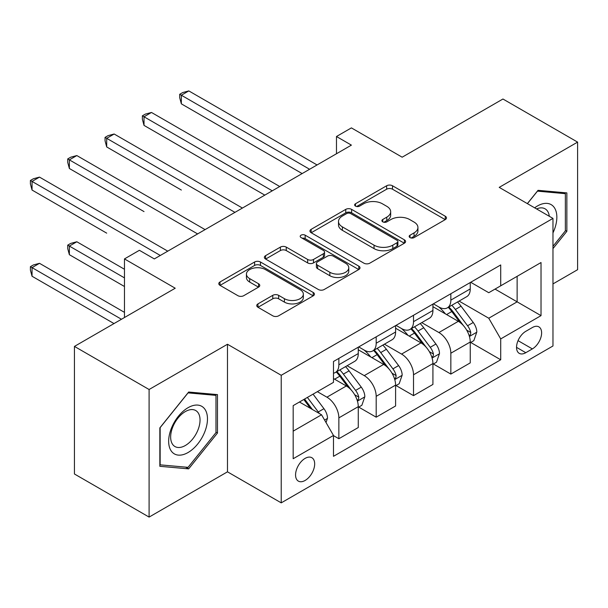 <?xml version="1.0" encoding="UTF-8"?>
<svg xmlns="http://www.w3.org/2000/svg" width="608" height="608" viewBox="0 0 608 608"><rect width="100%" height="100%" fill="white"/><g stroke="black" fill="none" stroke-linecap="round" stroke-linejoin="round"><path stroke-width="0.91" d="M410.012 237.591A2.903 1.672 0 0 0 414.116 237.591L445.261 219.61A4.142 2.394 0 0 0 446.477 217.915A4.142 2.394 0 0 0 445.261 216.228L392.502 185.767A4.142 2.394 0 0 0 386.642 185.767L355.498 203.741A2.903 1.672 0 0 0 354.646 204.926A2.903 1.672 0 0 0 355.498 206.112A2.903 1.672 0 0 0 359.602 206.112L363.63 203.786A13.262 7.661 0 0 1 382.394 203.786L386.787 206.325A13.262 7.661 0 0 1 390.67 211.744A13.262 7.661 0 0 1 386.787 217.155L382.759 219.48A2.903 1.672 0 0 0 381.908 220.666A2.903 1.672 0 0 0 382.759 221.852A2.903 1.672 0 0 0 386.863 221.852L390.891 219.526A13.262 7.661 0 0 1 409.648 219.526L414.048 222.064A13.262 7.661 0 0 1 417.932 227.476A13.262 7.661 0 0 1 414.048 232.894L410.012 235.22A2.903 1.672 0 0 0 409.169 236.406A2.903 1.672 0 0 0 410.012 237.591L410.012 235.22M305.117 480.449A13.513 7.805 120 0 0 313.948 468.548A13.513 7.805 120 0 0 311.874 457.718A13.513 7.805 120 0 0 305.117 458.386A13.513 7.805 120 0 0 296.294 470.296A13.513 7.805 120 0 0 298.361 481.118A13.513 7.805 120 0 0 305.117 480.449M257.967 303.878A4.142 2.394 0 0 0 256.751 305.573A4.142 2.394 0 0 0 257.967 307.268L272.772 315.81A4.142 2.394 0 0 0 278.631 315.81L313.219 295.845A4.142 2.394 0 0 0 314.435 294.15A4.142 2.394 0 0 0 313.219 292.456L260.46 262.002A4.142 2.394 0 0 0 254.6 262.002L220.012 281.968A4.142 2.394 0 0 0 218.796 283.662A4.142 2.394 0 0 0 220.012 285.35L237.888 295.678A4.142 2.394 0 0 0 243.755 295.678L258.552 287.128A4.142 2.394 0 0 0 259.768 285.433A4.142 2.394 0 0 0 258.552 283.746L249.69 278.624A11.088 6.399 0 0 1 246.438 274.102A11.088 6.399 0 0 1 253.285 268.181A11.088 6.399 0 0 1 265.369 269.572L300.101 289.628A11.088 6.399 0 0 1 303.346 294.15A11.088 6.399 0 0 1 296.506 300.063A11.088 6.399 0 0 1 284.422 298.68L278.631 295.336A4.142 2.394 0 0 0 272.772 295.336L257.967 303.878L257.967 307.268M552.968 283.913L577.6 269.694L577.6 142.112L502.945 99.013L402.169 157.198L351.401 127.893L336.475 136.511L351.401 145.13L154.326 258.917L139.392 250.298L124.465 258.917L124.465 317.536M149.097 389.508L149.097 517.089L227.483 471.831L227.483 344.257L149.097 389.508L74.442 346.408L175.226 288.222L124.465 258.917M227.483 344.257L281.23 375.288L552.968 218.401L552.968 345.982L281.23 502.862L281.23 375.288M577.6 142.112L499.214 187.37L552.968 218.401M363.926 263.18A4.142 2.394 0 0 0 369.786 263.18L404.373 243.215A4.142 2.394 0 0 0 405.589 241.52A4.142 2.394 0 0 0 404.373 239.833L351.614 209.372A4.142 2.394 0 0 0 345.754 209.372L311.167 229.338A4.142 2.394 0 0 0 309.951 231.032A4.142 2.394 0 0 0 311.167 232.727L363.926 263.18M302.214 238.214A2.903 1.672 0 0 1 305.155 238.625L305.155 235.174L358.796 266.144A4.142 2.394 0 0 1 360.012 267.839A4.142 2.394 0 0 1 358.796 269.526L324.208 289.499A4.142 2.394 0 0 1 318.349 289.499L265.59 259.038L265.59 255.656A4.142 2.394 0 0 0 264.374 257.344A4.142 2.394 0 0 0 265.59 259.038M265.59 255.656L280.387 247.106A4.142 2.394 0 0 1 286.254 247.106L307.648 259.464A4.142 2.394 0 0 0 313.508 259.464L323.327 253.794A4.142 2.394 0 0 0 324.543 252.1A4.142 2.394 0 0 0 323.327 250.405L301.051 237.546A2.903 1.672 0 0 1 300.208 236.36A2.903 1.672 0 0 1 301.994 234.817A2.903 1.672 0 0 1 305.155 235.174M149.097 517.089L74.442 473.989L74.442 346.408M532.357 327.53L525.791 331.322A13.095 7.562 120 0 0 517.241 342.859A13.095 7.562 120 0 0 519.247 353.354A13.095 7.562 120 0 0 525.791 352.701L532.357 348.908A13.095 7.562 120 0 0 540.915 337.372A13.095 7.562 120 0 0 538.908 326.884A13.095 7.562 120 0 0 532.357 327.53M470.698 282.279L488.764 292.706L500.711 285.813L500.711 264.951L333.488 361.494L333.488 382.356L293.178 405.627L293.178 458.728L333.488 435.457L333.488 456.319L500.711 359.769L500.711 338.914L488.764 318.22L459.07 301.082M500.711 285.813L541.021 262.534L541.021 315.636L500.711 338.914M227.483 471.831L281.23 502.862M336.475 136.511L336.475 153.756M495.034 289.089L517.134 301.842L517.134 276.328L541.021 262.534M488.764 318.22L517.134 301.842L541.021 315.636M293.178 431.148L321.541 414.77L299.448 402.01M333.488 435.624L338.861 438.733L338.861 417.871A16.895 9.751 -120 0 0 326.922 397.184L317.361 391.666M338.861 438.733L358.272 427.523L358.272 406.661A16.895 9.751 -120 0 0 346.324 385.974L333.488 378.564M358.72 407.094L376.185 417.179L376.185 396.317A16.895 9.751 -120 0 0 364.245 375.63L347.092 365.727M376.185 417.179L395.595 405.977L395.595 385.115A16.895 9.751 -120 0 0 383.656 364.428L358.272 349.775M396.044 385.548L413.516 395.633L413.516 374.771A16.895 9.751 -120 0 0 401.569 354.084L384.423 344.181M413.516 395.633L432.926 384.423L432.926 363.561A16.895 9.751 -120 0 0 420.979 342.874L395.595 328.221M433.375 363.994L450.84 374.08L450.84 353.218A16.895 9.751 -120 0 0 438.9 332.53L421.747 322.628M450.84 374.08L470.25 362.877L470.25 342.015A16.895 9.751 -120 0 0 458.303 321.328L432.926 306.675M433.375 303.825L438.9 307.017A16.895 9.751 -120 0 0 447.344 307.853A16.895 9.751 -120 0 0 450.84 300.124L450.84 293.74M396.044 325.379L401.569 328.563A16.895 9.751 -120 0 0 410.012 329.407A16.895 9.751 -120 0 0 413.516 321.67L413.516 315.294M358.72 346.925L364.245 350.117A16.895 9.751 -120 0 0 372.689 350.953A16.895 9.751 -120 0 0 376.185 343.224L376.185 336.84M470.698 342.448L500.711 359.769M447.344 307.853L466.754 296.651A16.895 9.751 -120 0 0 470.25 288.914L470.25 282.538M410.012 329.407L429.423 318.197A16.895 9.751 -120 0 0 432.926 310.468L432.926 304.084M372.689 350.953L392.099 339.75A16.895 9.751 -120 0 0 395.595 332.014L395.595 325.637M333.488 373.183A16.895 9.751 -120 0 0 335.365 372.506L354.776 361.296A16.895 9.751 -120 0 0 358.272 353.567L358.272 347.183M335.365 372.506A16.895 9.751 -120 0 0 338.861 364.77L338.861 358.393M321.541 414.77L333.488 435.457M552.968 248.596L566.854 231.321L566.854 192.903L538.034 190.327L527.349 203.612M159.843 466.306L188.662 468.874L217.482 433.033L217.482 394.607L188.662 392.031L159.843 427.88L159.843 466.306M565.356 230.462L566.854 231.321M215.984 432.166L217.482 433.033M185.615 467.119L188.662 468.874M411.175 238.002L414.048 236.337A13.262 7.661 0 0 0 417.932 230.926L417.932 227.476M390.67 211.744L390.67 215.186A13.262 7.661 0 0 1 386.787 220.605L383.914 222.262M445.208 219.64L392.502 189.21A4.142 2.394 0 0 0 386.642 189.21L356.66 206.522M404.32 243.246L351.614 212.823A4.142 2.394 0 0 0 345.754 212.823L311.22 232.758M397.047 242.706A2.903 1.672 0 0 0 397.898 241.52A2.903 1.672 0 0 0 397.047 240.342L350.732 213.598A2.903 1.672 0 0 0 346.628 213.598L342.38 216.053A13.262 7.661 0 0 0 338.496 221.472A13.262 7.661 0 0 0 342.38 226.883L374.034 245.161A13.262 7.661 0 0 0 392.798 245.161L397.047 242.706L397.047 246.156A2.903 1.672 0 0 0 397.898 244.971L397.898 241.52M338.496 221.472L338.496 224.922A13.262 7.661 0 0 0 342.38 230.333L342.38 226.883M397.047 246.156L392.798 248.611A13.262 7.661 0 0 1 374.034 248.611L342.38 230.333M265.643 259.069L280.387 250.557L280.387 247.106M324.543 252.1L324.543 255.55A4.142 2.394 0 0 1 323.327 257.237L313.508 262.907A4.142 2.394 0 0 1 307.648 262.907L286.254 250.557A4.142 2.394 0 0 0 280.387 250.557M305.155 238.625L358.743 269.564M329.848 272.278A11.088 6.399 0 0 0 341.932 273.668A11.088 6.399 0 0 0 348.779 267.756A11.088 6.399 0 0 0 345.534 263.226L333.298 256.158A4.142 2.394 0 0 0 327.431 256.158L317.612 261.828A4.142 2.394 0 0 0 316.403 263.522A4.142 2.394 0 0 0 317.612 265.217L329.848 272.278L329.848 275.728A11.088 6.399 0 0 0 341.932 277.119A11.088 6.399 0 0 0 348.779 271.198L348.779 267.756M316.403 263.522L316.403 266.973A4.142 2.394 0 0 0 317.612 268.66L317.612 265.217M329.848 275.728L317.612 268.66M303.346 294.15L303.346 297.601A11.088 6.399 0 0 1 296.506 303.514A11.088 6.399 0 0 1 284.422 302.123L278.631 298.786A4.142 2.394 0 0 0 272.772 298.786L258.02 307.298M246.438 274.102L246.438 277.544A11.088 6.399 0 0 0 249.69 282.074L249.69 278.624M258.499 287.158L249.69 282.074M313.166 295.876L260.46 265.445A4.142 2.394 0 0 0 254.6 265.445L220.066 285.38M470.25 342.707L473.837 340.632L476.816 332.014A11.187 6.46 -120 0 0 473.244 322.483L461.046 306.196A32.308 18.65 -120 0 0 457.52 301.978M445.39 313.865A32.308 18.65 -120 0 0 438.771 306.949M469.232 335.852L470.531 334.446L470.774 332.492A11.187 6.46 -120 0 0 467.575 325.759L455.369 309.472A32.308 18.65 -120 0 0 451.85 305.254M448.841 306.987A26.813 15.481 60 0 1 453.241 311.995L463.57 325.774M181.344 190.046L106.696 146.946L106.696 138.32L114.16 134.011L242.41 208.058M448.263 307.321A32.308 18.65 60 0 1 451.79 311.539L459.899 322.369M309.601 169.267L181.344 95.22L188.814 90.911L317.064 164.958M302.13 173.576L181.344 103.846L181.344 95.22L179.702 94.278L182.689 92.553L188.814 90.911M181.344 103.846L179.702 97.721L179.702 94.278M432.926 364.253L436.506 362.186L439.493 353.567A11.187 6.46 -120 0 0 435.921 344.037L423.723 327.75A32.308 18.65 -120 0 0 420.196 323.524M408.059 335.418A32.308 18.65 -120 0 0 401.447 328.495M431.908 357.398L433.208 355.992L433.451 354.038A11.187 6.46 -120 0 0 430.251 347.312L418.046 331.026A32.308 18.65 -120 0 0 414.519 326.8M411.517 328.54A26.813 15.481 60 0 1 415.918 333.541L426.246 347.328M144.02 211.592L69.365 168.492L69.365 159.874L76.836 155.564L205.086 229.611M410.94 328.867A32.308 18.65 60 0 1 414.466 333.093L422.575 343.923M395.595 385.806L399.182 383.739L402.169 375.113A11.187 6.46 -120 0 0 398.597 365.583L386.392 349.296A32.308 18.65 -120 0 0 382.865 345.078M370.736 356.964A32.308 18.65 -120 0 0 364.124 350.048M394.577 378.951L395.876 377.545L396.127 375.592A11.187 6.46 -120 0 0 392.92 368.858L380.722 352.572A32.308 18.65 -120 0 0 377.196 348.354M374.186 350.086A26.813 15.481 60 0 1 378.594 355.095L388.915 368.874M106.696 233.145L32.042 190.046L32.042 181.42L39.505 177.11L167.762 251.157M373.608 350.421A32.308 18.65 60 0 1 377.135 354.639L385.252 365.469M358.272 407.352L361.859 405.285L364.838 396.667A11.187 6.46 -120 0 0 361.266 387.136L349.068 370.85A32.308 18.65 -120 0 0 345.542 366.624M357.253 400.497L358.553 399.091L358.796 397.138A11.187 6.46 -120 0 0 355.596 390.412L343.391 374.125A32.308 18.65 -120 0 0 339.872 369.9M336.862 371.64A26.813 15.481 60 0 1 341.263 376.641L351.591 390.427M124.465 269.26L76.836 241.764L69.365 246.073L69.365 254.691L124.465 286.505M336.285 371.974A32.308 18.65 60 0 1 339.811 376.192L347.92 387.022M69.365 254.691L67.724 248.573L67.724 245.123L124.465 277.879M67.724 245.123L70.71 243.405L76.836 241.764M272.27 190.821L144.02 116.774L151.483 112.465L279.741 186.512M264.807 195.13L144.02 125.392L144.02 116.774L142.378 115.824L145.365 114.099L151.483 112.465M144.02 125.392L142.378 119.274L142.378 115.824M234.946 212.367L105.055 137.378L108.042 135.652L114.16 134.011M106.696 146.946L105.055 140.82L105.055 137.378M197.623 233.92L67.724 158.924L70.71 157.198L76.836 155.564M69.365 168.492L67.724 162.374L67.724 158.924M326.025 422.522L327.514 418.213A11.187 6.46 -120 0 0 323.942 408.682L313.059 394.151M124.465 312.36L39.505 263.317L32.042 267.626L32.042 276.245L114.008 323.57M319.284 413.463A11.187 6.46 -120 0 0 318.273 411.958L307.382 397.427M304.578 399.046L312.406 409.488M303.802 399.494L310.437 408.356M32.042 276.245L30.4 270.127L30.4 266.676L121.471 319.261M30.4 266.676L33.387 264.951L39.505 263.317M160.292 255.466L30.4 180.477L33.387 178.752L39.505 177.11M32.042 190.046L30.4 183.92L30.4 180.477M552.968 232.887A27.451 15.846 120 0 0 554.245 207.495A27.451 15.846 120 0 0 534.652 207.83M549.298 216.281A20.786 12 120 0 0 547.443 210.999A20.786 12 120 0 0 545.11 208.833A20.786 12 120 0 0 536.56 208.932M537.381 191.14L565.356 193.671L565.356 230.896L552.968 246.316M563.51 192.599L565.356 193.671M527.41 203.65L537.434 191.178M188.062 407.694A27.451 15.846 120 0 0 168.659 441.317A27.451 15.846 120 0 0 188.062 452.519A27.451 15.846 120 0 0 207.472 418.904A27.451 15.846 120 0 0 188.062 407.694M185.341 411.57A20.786 12 120 0 0 171.768 429.886A20.786 12 120 0 0 174.952 446.538A20.786 12 120 0 0 185.341 445.504A20.786 12 120 0 0 198.922 427.196A20.786 12 120 0 0 195.738 410.544A20.786 12 120 0 0 185.341 411.57M215.984 432.607L188.062 467.339L160.147 464.846L160.147 427.614L188.062 392.882L215.984 395.375L215.984 432.607M214.138 394.311L215.984 395.375M326.922 397.184L346.324 385.974M364.245 375.63L383.656 364.428M401.569 354.084L420.979 342.874M438.9 332.53L458.303 321.328M450.84 300.124L470.25 288.914M450.84 353.218L470.25 342.015M413.516 374.771L432.926 363.561M413.516 321.67L432.926 310.468M376.185 396.317L395.595 385.115M376.185 343.224L395.595 332.014M338.861 417.871L358.272 406.661M338.861 364.77L358.272 353.567M518.039 340.647L532.357 348.908M516.534 347.358L525.791 352.701M414.048 236.337L414.048 232.894M382.759 221.852L382.759 219.48M386.787 220.605L386.787 217.155M355.498 206.112L355.498 203.741M386.642 189.21L386.642 185.767M392.502 189.21L392.502 185.767M445.261 219.61L445.261 216.228M311.167 232.727L311.167 229.338M345.754 212.823L345.754 209.372M351.614 212.823L351.614 209.372M404.373 243.215L404.373 239.833M374.034 248.611L374.034 245.161M392.798 248.611L392.798 245.161M286.254 250.557L286.254 247.106M307.648 262.907L307.648 259.464M313.508 262.907L313.508 259.464M323.327 257.237L323.327 253.794M358.796 269.526L358.796 266.144M272.772 298.786L272.772 295.336M278.631 298.786L278.631 295.336M284.422 302.123L284.422 298.68M258.552 287.128L258.552 283.746M220.012 285.35L220.012 281.968M254.6 265.445L254.6 262.002M260.46 265.445L260.46 262.002M313.219 295.845L313.219 292.456M469.414 336.46L476.748 332.234M455.369 309.472L461.046 306.196M446.576 314.556L451.79 311.539M467.575 325.759L473.244 322.483M466.686 330.129L470.774 332.492M432.09 358.013L439.417 353.78M418.046 331.026L423.723 327.75M409.245 336.102L414.466 333.093M430.251 347.312L435.921 344.037M429.362 351.682L433.451 354.038M394.759 379.567L402.093 375.334M380.722 352.572L386.392 349.296M371.921 357.656L377.135 354.639M392.92 368.858L398.597 365.583M392.038 373.228L396.127 375.592M357.436 401.113L364.77 396.88M343.391 374.125L349.068 370.85M334.598 379.202L339.811 376.192M355.596 390.412L361.266 387.136M354.707 394.782L358.796 397.138M324.604 420.067L327.438 418.433M318.273 411.958L323.942 408.682"/></g></svg>
